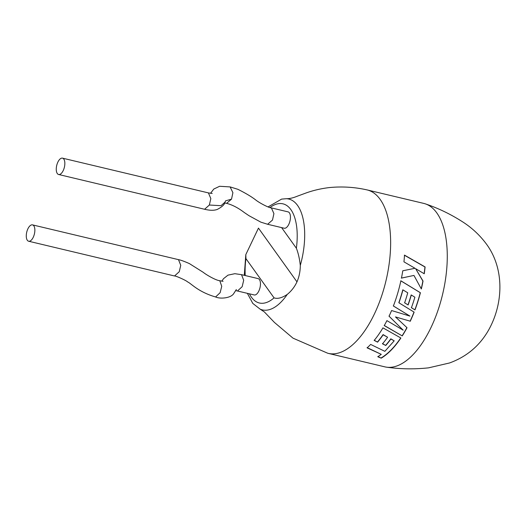 <?xml version="1.0" encoding="UTF-8"?>
<svg xmlns="http://www.w3.org/2000/svg" width="526" height="526" viewBox="0 0 526 526"><rect width="100%" height="100%" fill="white"/><g stroke="black" fill="none" stroke-linecap="round" stroke-linejoin="round"><path stroke-width="0.79" d="M287.268 294.402C282.035 297.913 277.629 299.07 274.059 297.874L245.931 258.621L245.806 254.623L258.463 228.106L296.973 281.857C294.626 286.874 291.391 291.056 287.268 294.402A56.986 26.708 103.4 0 1 260.127 309.143L264.335 311.918L274.447 322.451L293.015 338.159L327.737 353.242A84.009 39.371 -76.6 0 0 328.217 353.367L384.848 366.852A84.009 39.371 -76.6 0 0 386.84 367.214A84.009 39.371 -76.6 0 0 432.451 324.397A84.009 39.371 -76.6 0 0 436.784 212.885A84.009 39.371 -76.6 0 0 425.712 203.989A84.009 39.371 -76.6 0 0 423.778 203.411L367.141 189.925A84.009 39.371 -76.6 0 0 366.661 189.82C354.432 187.098 342.038 186.342 329.486 187.558C320.939 188.564 312.865 190.471 305.264 193.266L297.295 196.205C293.094 197.934 289.471 198.769 286.433 198.703A56.986 26.708 103.4 0 1 297.578 205.456A56.986 26.708 103.4 0 1 300.3 265.42C299.583 258.858 298.281 253.124 296.375 248.219A50.956 23.88 -76.6 0 0 269.989 207.546M328.217 353.367A84.009 39.371 -76.6 0 0 375.814 310.905A84.009 39.371 -76.6 0 0 380.153 199.4A84.009 39.371 -76.6 0 0 367.141 189.925M296.973 281.857C299.176 276.755 300.28 271.271 300.3 265.42M367.109 347.857A84.009 39.371 -76.6 0 0 370.646 344.425L384.854 351.329L394.191 340.835L390.89 339.033A84.009 39.371 -76.6 0 1 385.755 345.49L382.487 343.82A84.009 39.371 -76.6 0 0 387.596 337.238L383.158 334.799A84.009 39.371 -76.6 0 1 377.576 342.15L374.203 340.407A84.009 39.371 -76.6 0 0 382.941 327.856L400.884 338.014A84.009 39.371 -76.6 0 1 392.028 349.244A84.009 39.371 -76.6 0 1 381.218 358.167L377.832 356.766L381.278 354.353L367.109 347.857M410.214 321.314A84.009 39.371 -76.6 0 0 411.128 319.321A84.009 39.371 -76.6 0 0 414.14 312.135L398.945 302.812A84.009 39.371 -76.6 0 0 402.942 289.879L407.742 292.811A84.009 39.371 -76.6 0 1 404.639 302.825L408.13 304.962A84.009 39.371 -76.6 0 0 411.306 294.994L414.876 297.203A84.009 39.371 -76.6 0 1 411.411 307.73L414.994 309.906A84.009 39.371 -76.6 0 0 420.405 292.739L400.884 280.805A84.009 39.371 -76.6 0 1 394.868 301.983A84.009 39.371 -76.6 0 1 393.389 306L409.964 316.106L391.581 310.537A84.009 39.371 -76.6 0 1 389.957 314.278A84.009 39.371 -76.6 0 1 389.069 316.218L403.159 330.157L386.912 320.63A84.009 39.371 -76.6 0 1 384.25 325.594L402.252 335.917A84.009 39.371 -76.6 0 0 407.019 327.718L395.46 316.908L410.116 321.162A83.7 39.233 -76.6 0 0 414.015 312.056M231.532 199.137L226.594 203.345C232.308 204.818 238.199 207.875 244.268 212.511L248.969 215.68L260.883 222.169L267.622 224.273L272.494 220.059L273.914 213.628L271.396 207.901C269.496 208.079 260.232 203.444 255.892 200.104C251.757 196.836 245.754 193.246 237.897 189.314L230.132 186.914L232.9 192.694L231.532 199.137L225.549 200.866L224.996 202.162C224.648 204.529 222.057 206.961 217.231 209.447C214.016 210.604 209.802 210.545 204.588 209.263L209.368 205.022L210.827 198.598L208.421 192.904L62.502 158.148A8.403 3.938 103.4 0 1 63.37 170.246A8.403 3.938 103.4 0 1 58.61 174.494A8.403 3.938 103.4 0 1 57.742 162.396A8.403 3.938 103.4 0 1 62.502 158.148M271.396 207.901L288.097 211.879A8.403 3.938 -76.6 0 1 288.965 223.977A8.403 3.938 -76.6 0 1 284.204 228.225L267.622 224.273M28.621 241.224L174.54 275.979L179.254 271.725L180.753 265.321L178.492 259.647L32.513 224.878A8.403 3.938 103.4 0 1 33.381 236.983A8.403 3.938 103.4 0 1 28.621 241.224A8.403 3.938 103.4 0 1 27.753 229.126A8.403 3.938 103.4 0 1 32.513 224.878M178.505 259.653C180.543 259.989 184.159 261.297 189.34 263.572L203.384 272.415C205.449 274.25 215.653 280.404 219.802 280.706L221.735 286.315L220.138 292.68L215.594 296.973C220.203 299.156 231.17 298.183 233.84 293.396L236.352 289.53M237.502 290.977L242.157 286.703L243.689 280.299L241.526 274.664L234.846 273.691L227.975 275.151L223.517 278.688L221.801 281.193M235.78 290.602L254.216 294.954A8.403 3.938 -76.6 0 0 258.976 290.714A8.403 3.938 -76.6 0 0 258.108 278.609L241.526 274.664M281.607 227.607L296.375 248.219M226.594 203.345L224.635 202.918M415.014 268.286L402.771 270.785A84.009 39.371 -76.6 0 1 401.45 278.116L413.949 275.427L421.339 288.971A84.009 39.371 -76.6 0 0 423.029 281.055L415.625 268.674L424.252 273.763A84.009 39.371 -76.6 0 0 425.107 266.945L404.501 255.117A84.009 39.371 -76.6 0 1 403.948 261.83L415.014 268.286L412.588 268.779M401.305 278.109L413.949 275.427M421.241 288.781A83.7 39.233 -76.6 0 0 422.884 281.048L423.029 281.055M422.884 281.048L415.625 268.674M424.12 273.678A83.7 39.233 -76.6 0 0 424.955 266.991L425.107 266.945M424.955 266.991L404.349 255.189M395.46 316.908L410.116 321.162M402.942 289.879L402.804 289.826A83.7 39.233 -76.6 0 1 398.826 302.713L398.945 302.812M404.514 302.733L408.13 304.962M408.012 304.863A83.7 39.233 -76.6 0 0 411.174 294.928L411.306 294.994M411.293 307.625L414.994 309.906M414.876 309.801A83.7 39.233 -76.6 0 0 420.267 292.693L420.405 292.739M420.267 292.693L400.74 280.785M393.277 305.889L409.964 316.106M388.964 316.073L403.159 330.157M384.171 325.41L402.252 335.917M402.186 335.713A83.7 39.233 -76.6 0 0 406.9 327.606M367.089 347.594L381.278 354.353M377.839 356.483L381.218 358.167M381.225 357.884A83.7 39.233 -76.6 0 0 391.995 348.994A83.7 39.233 -76.6 0 0 400.733 337.929M374.157 340.171L377.576 342.15M377.536 341.907A83.7 39.233 -76.6 0 0 383.092 334.589L383.158 334.799M383.092 334.589L387.596 337.238M382.441 343.577L385.755 345.49M385.716 345.24A83.7 39.233 -76.6 0 0 390.831 338.81L390.89 339.033M390.831 338.81L394.191 340.835M224.996 202.162L221.032 205.699L209.368 205.022M245.931 258.621A50.956 23.88 -76.6 0 0 245.228 275.545M249.429 293.817A50.956 23.88 -76.6 0 0 274.059 297.874M386.84 367.214C400.477 369.134 414.376 369.351 428.532 367.852L449.539 362.973C466.312 356.865 479.147 346.207 488.062 331.012C503.441 304.423 504.756 269.049 486.537 244.215C480.258 235.72 472.729 228.554 463.965 222.722C451.788 214.753 439.039 208.506 425.712 203.989M208.421 192.904L212.208 193.436M210.538 193.318L213.78 189.058L219.618 186.276L230.178 186.927M174.527 275.979C175.599 275.683 186.276 280.47 187.657 281.943C191.122 283.389 198.052 291.891 215.614 296.98M260.127 309.143L252.789 303.417L247.358 293.324M244.294 275.322L245.806 254.623M286.433 198.703L281.62 199.104L268.05 206.928M223.07 281.325L219.829 280.713M204.575 209.263L58.61 174.494"/></g></svg>
